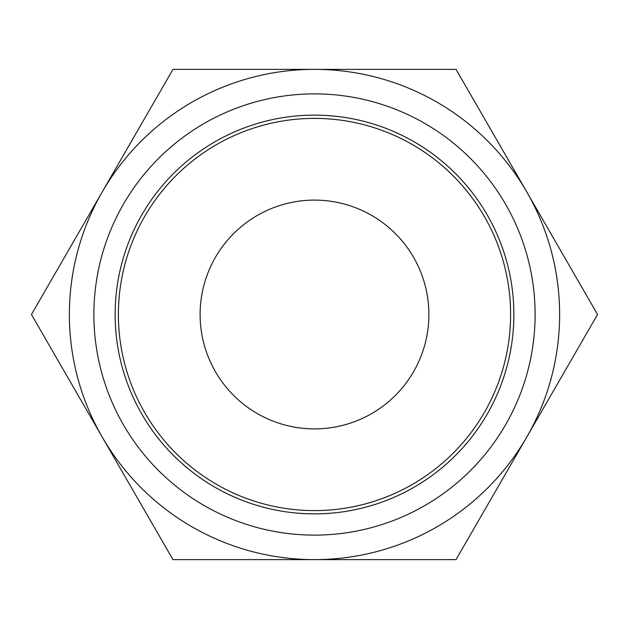 <?xml version="1.0" encoding="UTF-8"?>
<svg xmlns="http://www.w3.org/2000/svg" width="629" height="629" viewBox="0 0 629 629"><rect width="100%" height="100%" fill="white"/><g stroke="black" fill="none" stroke-linecap="round" stroke-linejoin="round"><path stroke-width="0.94" d="M314.5 513.869A199.369 199.369 0 0 1 115.131 314.5A199.369 199.369 0 0 1 314.5 115.131A199.369 199.369 0 0 1 513.869 314.5A199.369 199.369 0 0 1 314.5 513.869M314.5 93.886A220.614 220.614 0 0 0 123.441 424.811A220.614 220.614 0 0 0 505.559 424.811A220.614 220.614 0 0 0 314.5 93.886M314.5 69.371A245.129 245.129 0 0 0 102.213 437.061A245.129 245.129 0 0 0 526.788 437.061A245.129 245.129 0 0 0 314.5 69.371L172.975 69.371L31.45 314.5L172.975 559.629L456.025 559.629L597.55 314.5L456.025 69.371L314.5 69.371M131.359 384.618A196.106 196.106 0 0 1 244.382 131.359A196.106 196.106 0 0 1 497.641 244.382A196.106 196.106 0 0 1 384.618 497.641A196.106 196.106 0 0 1 131.359 384.618M207.672 355.401A114.392 114.392 0 0 1 273.599 207.672A114.392 114.392 0 0 1 421.328 273.599A114.392 114.392 0 0 1 355.401 421.328A114.392 114.392 0 0 1 207.672 355.401"/></g></svg>
